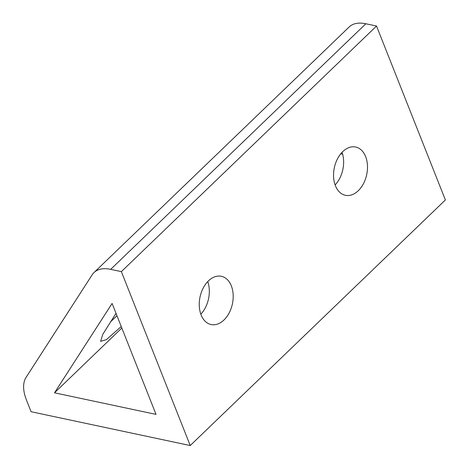 <?xml version="1.0" encoding="UTF-8"?>
<svg xmlns="http://www.w3.org/2000/svg" width="469" height="469" viewBox="0 0 469 469"><rect width="100%" height="100%" fill="white"/><g stroke="black" fill="none" stroke-linecap="round" stroke-linejoin="round"><path stroke-width="0.7" d="M26.041 377.428A43.863 23.116 -133.9 0 0 26.463 400.039L31.083 411.723L190.221 445.55L445.386 199.958L376.525 26.035L365.838 23.761L110.672 269.358A43.863 23.116 -133.9 0 0 94.023 272.536A43.863 23.116 -133.9 0 0 92.2 274.758L26.041 377.428M94.023 272.536L349.194 26.944A43.863 23.116 46.1 0 1 365.838 23.761M201.113 314.963A24.675 16.55 -78 0 1 203.259 287.96A24.675 16.55 -78 0 1 221.35 276.288A24.675 16.55 -78 0 1 231.328 285.879A24.675 16.55 -78 0 1 229.189 312.887A24.675 16.55 -78 0 1 211.091 324.554A24.675 16.55 -78 0 1 201.113 314.963M335.411 185.706A24.675 16.55 -78 0 1 337.557 158.698A24.675 16.55 -78 0 1 355.654 147.026A24.675 16.55 -78 0 1 365.632 156.623A24.675 16.55 -78 0 1 363.487 183.625A24.675 16.55 -78 0 1 345.389 195.297A24.675 16.55 -78 0 1 335.411 185.706M342.053 152.325A24.675 16.55 -78 0 1 335.124 184.927M207.755 281.582A24.675 16.55 -78 0 1 200.82 314.189M54.515 392.811L156.019 414.385L112.097 303.449L54.515 392.811L121.823 328.024M340.74 153.82L342.64 154.225M121.237 326.53L106.399 339.638L100.589 341.362L102.787 334.35L116.013 313.351M190.221 445.55L121.36 271.627L110.672 269.358M121.36 271.627L376.525 26.035M116.957 315.725L110.496 321.904"/></g></svg>
